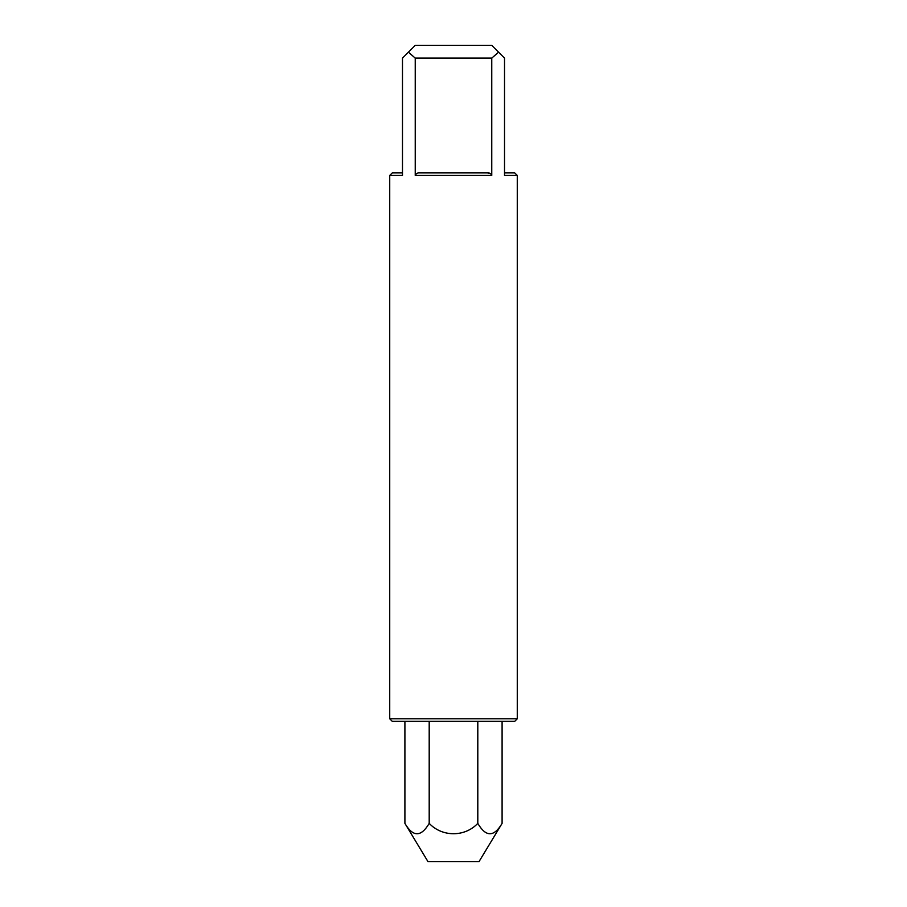 <?xml version="1.0" encoding="UTF-8"?>
<svg xmlns="http://www.w3.org/2000/svg" width="907" height="907" viewBox="0 0 907 907"><rect width="100%" height="100%" fill="white"/><g stroke="black" fill="none" stroke-linecap="round" stroke-linejoin="round"><path stroke-width="1.36" d="M402.481 172.897L392.278 172.897L402.481 172.897M504.519 172.897L514.722 172.897L504.519 172.897M514.722 172.897L517.273 175.448L504.519 175.448L504.519 58.105L498.589 52.175L491.764 58.105L415.236 58.105L408.411 52.175L402.481 58.105L402.481 175.448L389.727 175.448L389.727 718.798L517.273 718.798L514.722 721.348L392.278 721.348L389.727 718.798M490.007 173.396L487.342 172.897C489.519 172.738 490.993 173.588 491.764 175.448L491.764 58.105M491.764 175.448L415.236 175.448L415.236 58.105M502.093 721.348L502.093 823.386L502.093 721.348M404.907 721.348L404.907 823.386L404.907 721.348M429.192 823.386L429.215 823.386C442.14 837.116 464.758 837.24 477.785 823.386L477.808 823.386C485.88 837.195 493.975 837.195 502.093 823.386L479.009 861.65L427.991 861.65L404.907 823.386C412.98 837.195 421.075 837.195 429.192 823.386L429.192 721.348M429.215 823.386L429.215 721.348M408.411 52.175L415.236 45.35L491.764 45.35L498.589 52.175M477.808 823.386L477.808 721.348M477.785 823.386L477.785 721.348M415.236 175.448C415.996 173.588 417.469 172.738 419.658 172.897L487.342 172.897M389.727 175.448L392.278 172.897M517.273 175.448L517.273 718.798"/></g></svg>
